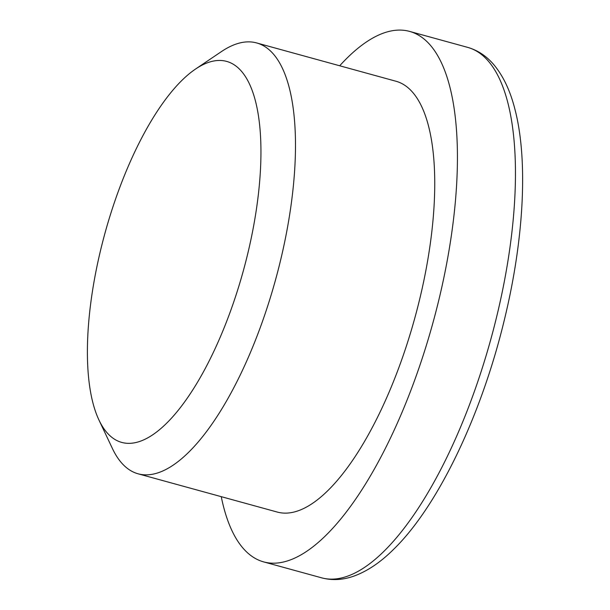 <?xml version="1.0" encoding="UTF-8"?>
<svg xmlns="http://www.w3.org/2000/svg" width="610" height="610" viewBox="0 0 610 610"><rect width="100%" height="100%" fill="white"/><g stroke="black" fill="none" stroke-linecap="round" stroke-linejoin="round"><path stroke-width="0.91" d="M339.701 65.773A275.095 99.819 105.4 0 1 409.539 31.392A275.095 99.819 105.4 0 1 438.712 300.494A275.095 99.819 105.4 0 1 263.703 561.909A275.095 99.819 105.4 0 1 221.247 496.662M195.482 69.09L221.476 51.56A223.435 81.069 105.4 0 1 256.589 42.929A223.435 81.069 105.4 0 1 280.28 261.492A223.435 81.069 105.4 0 1 138.142 473.817A223.435 81.069 105.4 0 1 112.377 448.441L98.988 420.092A197.602 71.698 105.4 0 1 100.825 249.231A197.602 71.698 105.4 0 1 195.482 69.09A197.602 71.698 105.4 0 1 247.485 254.751A197.602 71.698 105.4 0 1 98.988 420.092M256.589 42.929L395.844 81.206A223.435 81.069 105.4 0 1 419.543 299.769A223.435 81.069 105.4 0 1 277.397 512.095L138.142 473.817M409.539 31.392L467.565 47.344A275.095 99.819 105.4 0 1 496.738 316.445A275.095 99.819 105.4 0 1 321.729 577.861L263.703 561.909M467.565 47.344C477.912 50.31 486.795 56.25 494.214 65.171C503.387 76.303 510.28 90.943 514.886 109.091C528.26 159.904 523.998 239.15 504.493 319.304C481.709 414.503 438.224 505.858 393.808 549.137C380.533 562.389 367.083 571.425 353.457 576.259C342.622 580.041 332.046 580.575 321.729 577.861"/></g></svg>
